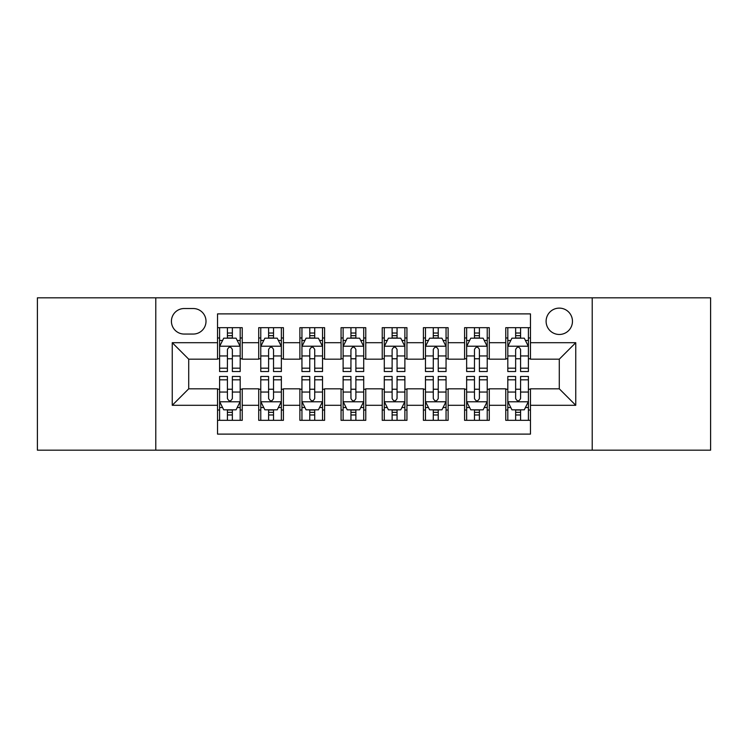 <?xml version="1.0" encoding="UTF-8"?>
<svg xmlns="http://www.w3.org/2000/svg" width="748" height="748" viewBox="0 0 748 748"><rect width="100%" height="100%" fill="white"/><g stroke="black" fill="none" stroke-linecap="round" stroke-linejoin="round"><path stroke-width="1.12" d="M559.289 308.12A13.174 13.174 0 0 0 546.105 321.294A13.174 13.174 0 0 0 559.289 334.468A13.174 13.174 0 0 0 572.463 321.294A13.174 13.174 0 0 0 559.289 308.12M592.22 450.174L710.6 450.174L710.6 297.826L592.22 297.826L592.22 450.174L155.78 450.174L155.78 297.826L37.4 297.826L37.4 450.174L155.78 450.174M530.463 327.68L505.76 327.68L505.76 342.706L489.286 342.706L489.286 359.18L505.76 359.18L505.76 342.706M489.286 342.706L489.286 327.68L464.583 327.68L464.583 342.706L448.117 342.706L448.117 359.18L464.583 359.18L464.583 342.706M448.117 342.706L448.117 327.68L423.405 327.68L423.405 342.706L406.94 342.706L406.94 359.18L423.405 359.18L423.405 342.706M406.94 342.706L406.94 327.68L382.237 327.68L382.237 342.706L365.763 342.706L365.763 359.18L382.237 359.18L382.237 342.706M365.763 342.706L365.763 327.68L341.06 327.68L341.06 342.706L324.595 342.706L324.595 359.18L341.06 359.18L341.06 342.706M324.595 342.706L324.595 327.68L299.883 327.68L299.883 342.706L283.417 342.706L283.417 359.18L299.883 359.18L299.883 342.706M283.417 342.706L283.417 327.68L258.714 327.68L258.714 359.18L242.24 359.18L242.24 327.68L217.537 327.68M217.537 420.32L242.24 420.32L242.24 388.82L258.714 388.82L258.714 420.32L283.417 420.32L283.417 388.82L299.883 388.82L299.883 405.294L283.417 405.294M299.883 405.294L299.883 420.32L324.595 420.32L324.595 388.82L341.06 388.82L341.06 405.294L324.595 405.294M341.06 405.294L341.06 420.32L365.763 420.32L365.763 388.82L382.237 388.82L382.237 405.294L365.763 405.294M382.237 405.294L382.237 420.32L406.94 420.32L406.94 388.82L423.405 388.82L423.405 405.294L406.94 405.294M423.405 405.294L423.405 420.32L448.117 420.32L448.117 388.82L464.583 388.82L464.583 405.294L448.117 405.294M464.583 405.294L464.583 420.32L489.286 420.32L489.286 388.82L505.76 388.82L505.76 405.294L489.286 405.294M184.186 334.057L193.246 334.057A12.763 12.763 0 0 0 206.009 321.294A12.763 12.763 0 0 0 193.246 308.531L184.186 308.531A12.763 12.763 0 0 0 171.423 321.294A12.763 12.763 0 0 0 184.186 334.057M592.22 297.826L155.78 297.826M530.463 342.706L530.463 313.889L217.537 313.889L217.537 359.18L188.711 359.18L188.711 388.82L217.537 388.82L217.537 434.111L530.463 434.111L530.463 388.82L559.289 388.82L559.289 359.18L530.463 359.18L530.463 342.706L575.754 342.706L575.754 405.294L530.463 405.294M217.537 405.294L172.246 405.294L172.246 342.706L217.537 342.706M505.76 405.294L505.76 420.32L530.463 420.32M217.537 337.974L219.594 337.974M227.42 337.974L232.357 337.974M240.183 337.974L242.24 337.974M217.537 358.769L219.594 358.769M227.42 358.769L232.357 358.769M240.183 358.769L242.24 358.769M217.537 389.231L219.594 389.231M227.42 389.231L232.357 389.231M240.183 389.231L242.24 389.231M217.537 410.026L219.594 410.026M227.42 410.026L232.357 410.026M240.183 410.026L242.24 410.026M258.714 358.769L260.772 358.769M268.597 358.769L273.534 358.769M281.36 358.769L283.417 358.769M258.714 337.974L260.772 337.974M268.597 337.974L273.534 337.974M281.36 337.974L283.417 337.974M258.714 389.231L260.772 389.231M268.597 389.231L273.534 389.231M281.36 389.231L283.417 389.231M258.714 410.026L260.772 410.026M268.597 410.026L273.534 410.026M281.36 410.026L283.417 410.026M299.883 389.231L301.949 389.231M309.766 389.231L314.712 389.231M322.528 389.231L324.595 389.231M299.883 410.026L301.949 410.026M309.766 410.026L314.712 410.026M322.528 410.026L324.595 410.026M299.883 337.974L301.949 337.974M309.766 337.974L314.712 337.974M322.528 337.974L324.595 337.974M299.883 358.769L301.949 358.769M309.766 358.769L314.712 358.769M322.528 358.769L324.595 358.769M341.06 389.231L343.117 389.231M350.943 389.231L355.88 389.231M363.706 389.231L365.763 389.231M341.06 410.026L343.117 410.026M350.943 410.026L355.88 410.026M363.706 410.026L365.763 410.026M341.06 337.974L343.117 337.974M350.943 337.974L355.88 337.974M363.706 337.974L365.763 337.974M341.06 358.769L343.117 358.769M350.943 358.769L355.88 358.769M363.706 358.769L365.763 358.769M382.237 389.231L384.294 389.231M392.12 389.231L397.057 389.231M404.883 389.231L406.94 389.231M382.237 410.026L384.294 410.026M392.12 410.026L397.057 410.026M404.883 410.026L406.94 410.026M382.237 337.974L384.294 337.974M392.12 337.974L397.057 337.974M404.883 337.974L406.94 337.974M382.237 358.769L384.294 358.769M392.12 358.769L397.057 358.769M404.883 358.769L406.94 358.769M423.405 389.231L425.472 389.231M433.288 389.231L438.235 389.231M446.051 389.231L448.117 389.231M423.405 410.026L425.472 410.026M433.288 410.026L438.235 410.026M446.051 410.026L448.117 410.026M423.405 337.974L425.472 337.974M433.288 337.974L438.235 337.974M446.051 337.974L448.117 337.974M423.405 358.769L425.472 358.769M433.288 358.769L438.235 358.769M446.051 358.769L448.117 358.769M464.583 389.231L466.64 389.231M474.466 389.231L479.403 389.231M487.229 389.231L489.286 389.231M464.583 410.026L466.64 410.026M474.466 410.026L479.403 410.026M487.229 410.026L489.286 410.026M464.583 337.974L466.64 337.974M474.466 337.974L479.403 337.974M487.229 337.974L489.286 337.974M464.583 358.769L466.64 358.769M474.466 358.769L479.403 358.769M487.229 358.769L489.286 358.769M505.76 389.231L507.817 389.231M515.643 389.231L520.58 389.231M528.406 389.231L530.463 389.231M505.76 410.026L507.817 410.026M515.643 410.026L520.58 410.026M528.406 410.026L530.463 410.026M505.76 337.974L507.817 337.974M515.643 337.974L520.58 337.974M528.406 337.974L530.463 337.974M505.76 358.769L507.817 358.769M515.643 358.769L520.58 358.769M528.406 358.769L530.463 358.769M188.711 359.18L172.246 342.706M188.711 388.82L172.246 405.294M575.754 342.706L559.289 359.18M575.754 405.294L559.289 388.82M232.357 333.028L227.42 333.028M240.183 368.175L232.357 368.175L232.357 371.532L240.183 371.532L240.183 346.418L236.069 338.18L223.717 338.18L219.594 346.418L219.594 371.532L227.42 371.532L227.42 368.175L219.594 368.175M219.594 346.418L219.594 327.68M240.183 346.418L240.183 327.68M227.42 338.18L227.42 327.68M232.357 327.68L232.357 338.18M232.357 368.175L232.357 349.503C230.711 346.333 229.066 346.333 227.42 349.503L227.42 368.175M227.42 414.972L232.357 414.972M219.594 379.825L227.42 379.825L227.42 376.468L219.594 376.468L219.594 401.583L223.717 409.82L236.069 409.82L240.183 401.583L240.183 376.468L232.357 376.468L232.357 379.825L240.183 379.825M240.183 401.583L240.183 420.32M219.594 401.583L219.594 420.32M232.357 409.82L232.357 420.32M227.42 420.32L227.42 409.82M227.42 379.825L227.42 398.497C229.066 401.667 230.711 401.667 232.357 398.497L232.357 379.825M273.534 333.028L268.597 333.028M281.36 368.175L273.534 368.175L273.534 371.532L281.36 371.532L281.36 346.418L277.237 338.18L264.886 338.18L260.772 346.418L260.772 371.532L268.597 371.532L268.597 368.175L260.772 368.175M260.772 346.418L260.772 327.68M281.36 346.418L281.36 327.68M268.597 338.18L268.597 327.68M273.534 327.68L273.534 338.18M273.534 368.175L273.534 349.503C271.889 346.333 270.243 346.333 268.597 349.503L268.597 368.175M314.712 333.028L309.766 333.028M322.528 368.175L314.712 368.175L314.712 371.532L322.528 371.532L322.528 346.418L318.414 338.18L306.063 338.18L301.949 346.418L301.949 371.532L309.766 371.532L309.766 368.175L301.949 368.175M301.949 346.418L301.949 327.68M322.528 346.418L322.528 327.68M309.766 338.18L309.766 327.68M314.712 327.68L314.712 338.18M314.712 368.175L314.712 349.503C313.066 346.333 311.42 346.333 309.766 349.503L309.766 368.175M355.88 333.028L350.943 333.028M363.706 368.175L355.88 368.175L355.88 371.532L363.706 371.532L363.706 346.418L359.592 338.18L347.24 338.18L343.117 346.418L343.117 371.532L350.943 371.532L350.943 368.175L343.117 368.175M343.117 346.418L343.117 327.68M363.706 346.418L363.706 327.68M350.943 338.18L350.943 327.68M355.88 327.68L355.88 338.18M355.88 368.175L355.88 349.503C354.234 346.333 352.589 346.333 350.943 349.503L350.943 368.175M397.057 333.028L392.12 333.028M404.883 368.175L397.057 368.175L397.057 371.532L404.883 371.532L404.883 346.418L400.76 338.18L388.408 338.18L384.294 346.418L384.294 371.532L392.12 371.532L392.12 368.175L384.294 368.175M384.294 346.418L384.294 327.68M404.883 346.418L404.883 327.68M392.12 338.18L392.12 327.68M397.057 327.68L397.057 338.18M397.057 368.175L397.057 349.503C395.411 346.333 393.766 346.333 392.12 349.503L392.12 368.175M268.597 414.972L273.534 414.972M260.772 379.825L268.597 379.825L268.597 376.468L260.772 376.468L260.772 401.583L264.886 409.82L277.237 409.82L281.36 401.583L281.36 376.468L273.534 376.468L273.534 379.825L281.36 379.825M281.36 401.583L281.36 420.32M260.772 401.583L260.772 420.32M273.534 409.82L273.534 420.32M268.597 420.32L268.597 409.82M268.597 379.825L268.597 398.497C270.243 401.667 271.889 401.667 273.534 398.497L273.534 379.825M309.766 414.972L314.712 414.972M301.949 379.825L309.766 379.825L309.766 376.468L301.949 376.468L301.949 401.583L306.063 409.82L318.414 409.82L322.528 401.583L322.528 376.468L314.712 376.468L314.712 379.825L322.528 379.825M322.528 401.583L322.528 420.32M301.949 401.583L301.949 420.32M314.712 409.82L314.712 420.32M309.766 420.32L309.766 409.82M309.766 379.825L309.766 398.497C311.411 401.667 313.057 401.667 314.712 398.497L314.712 379.825M350.943 414.972L355.88 414.972M343.117 379.825L350.943 379.825L350.943 376.468L343.117 376.468L343.117 401.583L347.24 409.82L359.592 409.82L363.706 401.583L363.706 376.468L355.88 376.468L355.88 379.825L363.706 379.825M363.706 401.583L363.706 420.32M343.117 401.583L343.117 420.32M355.88 409.82L355.88 420.32M350.943 420.32L350.943 409.82M350.943 379.825L350.943 398.497C352.589 401.667 354.234 401.667 355.88 398.497L355.88 379.825M392.12 414.972L397.057 414.972M384.294 379.825L392.12 379.825L392.12 376.468L384.294 376.468L384.294 401.583L388.408 409.82L400.76 409.82L404.883 401.583L404.883 376.468L397.057 376.468L397.057 379.825L404.883 379.825M404.883 401.583L404.883 420.32M384.294 401.583L384.294 420.32M397.057 409.82L397.057 420.32M392.12 420.32L392.12 409.82M392.12 379.825L392.12 398.497C393.766 401.667 395.411 401.667 397.057 398.497L397.057 379.825M438.235 333.028L433.288 333.028M446.051 368.175L438.235 368.175L438.235 371.532L446.051 371.532L446.051 346.418L441.937 338.18L429.586 338.18L425.472 346.418L425.472 371.532L433.288 371.532L433.288 368.175L425.472 368.175M425.472 346.418L425.472 327.68M446.051 346.418L446.051 327.68M433.288 338.18L433.288 327.68M438.235 327.68L438.235 338.18M438.235 368.175L438.235 349.503C436.589 346.333 434.943 346.333 433.288 349.503L433.288 368.175M433.288 414.972L438.235 414.972M425.472 379.825L433.288 379.825L433.288 376.468L425.472 376.468L425.472 401.583L429.586 409.82L441.937 409.82L446.051 401.583L446.051 376.468L438.235 376.468L438.235 379.825L446.051 379.825M446.051 401.583L446.051 420.32M425.472 401.583L425.472 420.32M438.235 409.82L438.235 420.32M433.288 420.32L433.288 409.82M433.288 379.825L433.288 398.497C434.934 401.667 436.58 401.667 438.235 398.497L438.235 379.825M479.403 333.028L474.466 333.028M487.229 368.175L479.403 368.175L479.403 371.532L487.229 371.532L487.229 346.418L483.115 338.18L470.763 338.18L466.64 346.418L466.64 371.532L474.466 371.532L474.466 368.175L466.64 368.175M466.64 346.418L466.64 327.68M487.229 346.418L487.229 327.68M474.466 338.18L474.466 327.68M479.403 327.68L479.403 338.18M479.403 368.175L479.403 349.503C477.757 346.333 476.111 346.333 474.466 349.503L474.466 368.175M474.466 414.972L479.403 414.972M466.64 379.825L474.466 379.825L474.466 376.468L466.64 376.468L466.64 401.583L470.763 409.82L483.115 409.82L487.229 401.583L487.229 376.468L479.403 376.468L479.403 379.825L487.229 379.825M487.229 401.583L487.229 420.32M466.64 401.583L466.64 420.32M479.403 409.82L479.403 420.32M474.466 420.32L474.466 409.82M474.466 379.825L474.466 398.497C476.111 401.667 477.757 401.667 479.403 398.497L479.403 379.825M520.58 333.028L515.643 333.028M528.406 368.175L520.58 368.175L520.58 371.532L528.406 371.532L528.406 346.418L524.283 338.18L511.931 338.18L507.817 346.418L507.817 371.532L515.643 371.532L515.643 368.175L507.817 368.175M507.817 346.418L507.817 327.68M528.406 346.418L528.406 327.68M515.643 338.18L515.643 327.68M520.58 327.68L520.58 338.18M520.58 368.175L520.58 349.503C518.934 346.333 517.289 346.333 515.643 349.503L515.643 368.175M515.643 414.972L520.58 414.972M507.817 379.825L515.643 379.825L515.643 376.468L507.817 376.468L507.817 401.583L511.931 409.82L524.283 409.82L528.406 401.583L528.406 376.468L520.58 376.468L520.58 379.825L528.406 379.825M528.406 401.583L528.406 420.32M507.817 401.583L507.817 420.32M520.58 409.82L520.58 420.32M515.643 420.32L515.643 409.82M515.643 379.825L515.643 398.497C517.289 401.667 518.934 401.667 520.58 398.497L520.58 379.825M258.714 405.294L242.24 405.294M258.714 342.706L242.24 342.706M240.08 346.212L219.697 346.212M219.594 340.443L222.577 340.443M237.2 340.443L240.183 340.443M227.42 355.954L219.594 355.954M240.183 355.954L232.357 355.954M232.357 335.656L227.42 335.656M219.697 401.788L240.08 401.788M240.183 407.557L237.2 407.557M222.577 407.557L219.594 407.557M232.357 392.046L240.183 392.046M219.594 392.046L227.42 392.046M227.42 412.344L232.357 412.344M281.257 346.212L260.874 346.212M260.772 340.443L263.754 340.443M278.378 340.443L281.36 340.443M268.597 355.954L260.772 355.954M281.36 355.954L273.534 355.954M273.534 335.656L268.597 335.656M322.425 346.212L302.052 346.212M301.949 340.443L304.932 340.443M319.546 340.443L322.528 340.443M309.766 355.954L301.949 355.954M322.528 355.954L314.712 355.954M314.712 335.656L309.766 335.656M363.603 346.212L343.22 346.212M343.117 340.443L346.1 340.443M360.723 340.443L363.706 340.443M350.943 355.954L343.117 355.954M363.706 355.954L355.88 355.954M355.88 335.656L350.943 335.656M404.78 346.212L384.397 346.212M384.294 340.443L387.277 340.443M401.9 340.443L404.883 340.443M392.12 355.954L384.294 355.954M404.883 355.954L397.057 355.954M397.057 335.656L392.12 335.656M260.874 401.788L281.257 401.788M281.36 407.557L278.378 407.557M263.754 407.557L260.772 407.557M273.534 392.046L281.36 392.046M260.772 392.046L268.597 392.046M268.597 412.344L273.534 412.344M302.052 401.788L322.425 401.788M322.528 407.557L319.546 407.557M304.932 407.557L301.949 407.557M314.712 392.046L322.528 392.046M301.949 392.046L309.766 392.046M309.766 412.344L314.712 412.344M343.22 401.788L363.603 401.788M363.706 407.557L360.723 407.557M346.1 407.557L343.117 407.557M355.88 392.046L363.706 392.046M343.117 392.046L350.943 392.046M350.943 412.344L355.88 412.344M384.397 401.788L404.78 401.788M404.883 407.557L401.9 407.557M387.277 407.557L384.294 407.557M397.057 392.046L404.883 392.046M384.294 392.046L392.12 392.046M392.12 412.344L397.057 412.344M445.948 346.212L425.575 346.212M425.472 340.443L428.454 340.443M443.068 340.443L446.051 340.443M433.288 355.954L425.472 355.954M446.051 355.954L438.235 355.954M438.235 335.656L433.288 335.656M425.575 401.788L445.948 401.788M446.051 407.557L443.068 407.557M428.454 407.557L425.472 407.557M438.235 392.046L446.051 392.046M425.472 392.046L433.288 392.046M433.288 412.344L438.235 412.344M487.126 346.212L466.743 346.212M466.64 340.443L469.622 340.443M484.246 340.443L487.229 340.443M474.466 355.954L466.64 355.954M487.229 355.954L479.403 355.954M479.403 335.656L474.466 335.656M466.743 401.788L487.126 401.788M487.229 407.557L484.246 407.557M469.622 407.557L466.64 407.557M479.403 392.046L487.229 392.046M466.64 392.046L474.466 392.046M474.466 412.344L479.403 412.344M528.303 346.212L507.92 346.212M507.817 340.443L510.8 340.443M525.423 340.443L528.406 340.443M515.643 355.954L507.817 355.954M528.406 355.954L520.58 355.954M520.58 335.656L515.643 335.656M507.92 401.788L528.303 401.788M528.406 407.557L525.423 407.557M510.8 407.557L507.817 407.557M520.58 392.046L528.406 392.046M507.817 392.046L515.643 392.046M515.643 412.344L520.58 412.344"/></g></svg>
